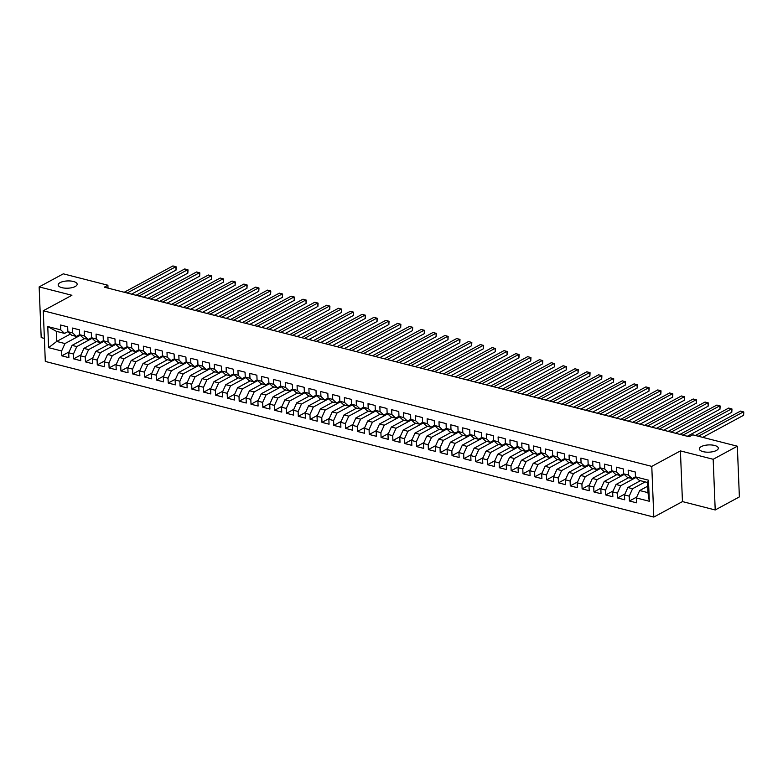 <?xml version="1.0" encoding="UTF-8"?>
<svg xmlns="http://www.w3.org/2000/svg" width="783" height="783" viewBox="0 0 783 783"><rect width="100%" height="100%" fill="white"/><g stroke="black" fill="none" stroke-linecap="round" stroke-linejoin="round"><path stroke-width="1.17" d="M701.255 446.613A9.494 3.631 177.7 0 1 711.776 444.989A9.494 3.631 177.7 0 1 718.314 448.16A9.494 3.631 177.7 0 1 716.386 450.479A9.494 3.631 177.7 0 1 705.865 452.104A9.494 3.631 177.7 0 1 699.327 448.923A9.494 3.631 177.7 0 1 701.255 446.613M60.105 282.634A9.494 3.631 177.7 0 1 70.617 281.009A9.494 3.631 177.7 0 1 77.155 284.19A9.494 3.631 177.7 0 1 75.237 286.509A9.494 3.631 177.7 0 1 64.715 288.124A9.494 3.631 177.7 0 1 58.177 284.953A9.494 3.631 177.7 0 1 60.105 282.634M715.212 509.968L713.176 459.278L680.417 450.9L682.453 501.59L715.212 509.968L739.377 496.902L737.341 446.212L692.759 434.819L689.177 436.748L104.315 287.175L107.897 285.237L63.315 273.835L39.15 286.901L41.186 337.59L44.377 338.403M682.453 501.59L653.815 517.074L45.306 361.443L43.271 310.753L651.779 466.384L653.815 517.074M70.392 334.047L56.699 341.447L48.615 347.652L61.622 350.97L61.818 355.834L68.904 357.655L68.718 352.79L73.445 353.994L73.641 358.859L80.737 360.679L80.541 355.815L85.269 357.019L85.464 361.883L92.56 363.704L92.365 358.839L97.092 360.043L97.288 364.907L104.384 366.728L104.188 361.863L108.915 363.067L109.111 367.932L116.207 369.752L116.011 364.888L120.739 366.092L120.934 370.956L128.03 372.777L127.835 367.912L132.572 369.116L132.767 373.98L139.863 375.801L139.668 370.936L144.395 372.14L144.591 377.005L151.687 378.825L151.491 373.961L156.218 375.165L156.414 380.029L163.51 381.85L163.314 376.985L168.042 378.189L168.237 383.053L175.333 384.874L175.138 380.009L179.865 381.213L180.061 386.078L187.157 387.898L186.961 383.034L191.698 384.238L191.884 389.102L198.98 390.923L198.784 386.058L203.521 387.262L203.717 392.126L210.813 393.947L210.617 389.082L215.345 390.286L215.54 395.151L222.636 396.971L222.441 392.107L227.168 393.311L227.364 398.175L234.46 399.996L234.264 395.131L238.991 396.335L239.187 401.199L246.283 403.02L246.087 398.156L250.814 399.359L251.01 404.224L258.106 406.044L257.91 401.18L262.648 402.384L262.843 407.248L269.929 409.069L269.734 404.204L274.471 405.408L274.667 410.272L281.763 412.093L281.567 407.229L286.294 408.432L286.49 413.297L293.586 415.117L293.39 410.253L298.117 411.457L298.313 416.321L305.409 418.142L305.213 413.277L309.941 414.481L310.137 419.345L317.232 421.166L317.037 416.302L321.764 417.505L321.96 422.37L329.056 424.19L328.86 419.326L333.597 420.53L333.793 425.394L340.879 427.215L340.693 422.35L345.42 423.554L345.616 428.418L352.712 430.239L352.516 425.375L357.244 426.578L357.44 431.443L364.535 433.263L364.34 428.399L369.067 429.603L369.263 434.467L376.359 436.288L376.163 431.423L380.89 432.627L381.086 437.491L388.182 439.302L387.986 434.448L392.714 435.651L392.909 440.516L400.005 442.326L399.81 437.472L404.547 438.676L404.742 443.54L411.838 445.351L411.643 440.496L416.37 441.7L416.566 446.564L423.662 448.375L423.466 443.521L428.193 444.724L428.389 449.589L435.485 451.399L435.289 446.545L440.017 447.749L440.212 452.613L447.308 454.424L447.113 449.569L451.84 450.773L452.036 455.637L459.132 457.448L458.936 452.594L463.673 453.797L463.859 458.662L470.955 460.473L470.759 455.618L475.496 456.822L475.692 461.686L482.788 463.497L482.592 458.642L487.32 459.846L487.515 464.711L494.611 466.521L494.416 461.667L499.143 462.87L499.339 467.735L506.435 469.546L506.239 464.691L510.966 465.895L511.162 470.759L518.258 472.57L518.062 467.705L522.79 468.919L522.985 473.784L530.081 475.594L529.885 470.73L534.623 471.943L534.818 476.808L541.905 478.619L541.709 473.754L546.446 474.968L546.642 479.832L553.738 481.643L553.542 476.778L558.269 477.992L558.465 482.857L565.561 484.667L565.365 479.803L570.093 481.016L570.288 485.881L577.384 487.692L577.188 482.827L581.916 484.041L582.112 488.905L589.207 490.716L589.012 485.851L593.739 487.065L593.935 491.93L601.031 493.74L600.835 488.876L605.572 490.089L605.768 494.954L612.854 496.765L612.668 491.9L617.395 493.114L617.591 497.978L624.687 499.789L624.491 494.925L629.219 496.138L629.415 501.003L636.51 502.813L636.315 497.949L639.672 490.54L647.952 492.654L647.541 482.514L639.271 480.4L635.463 476.857L648.471 480.185L649.322 501.277L636.315 497.949M48.615 347.652L47.763 326.55L60.771 329.878L64.568 333.421L67.867 331.64M635.463 476.857L635.267 471.992L628.172 470.182L628.367 475.046L623.64 473.832L623.444 468.968L616.348 467.157L616.544 472.022L611.817 470.808L611.621 465.944L604.525 464.133L604.721 468.997L599.993 467.784L599.798 462.919L592.702 461.109L592.897 465.973L588.17 464.759L587.974 459.895L580.878 458.084L581.074 462.949L576.337 461.735L576.141 456.871L569.055 455.06L569.251 459.924L564.514 458.711L564.318 453.846L557.222 452.036L557.418 456.9L552.69 455.686L552.495 450.822L545.399 449.011L545.594 453.876L540.867 452.662L540.671 447.798L533.575 445.987L533.771 450.851L529.044 449.638L528.848 444.773L521.752 442.963L521.948 447.827L517.22 446.613L517.025 441.749L509.929 439.938L510.125 444.803L505.387 443.589L505.192 438.725L498.105 436.914L498.291 441.778L493.564 440.565L493.368 435.7L486.272 433.89L486.468 438.754L481.741 437.54L481.545 432.676L474.449 430.865L474.645 435.73L469.917 434.516L469.722 429.652L462.626 427.841L462.822 432.705L458.094 431.492L457.898 426.627L450.802 424.817L450.998 429.681L446.271 428.467L446.075 423.603L438.979 421.792L439.175 426.657L434.438 425.443L434.242 420.579L427.146 418.768L427.342 423.632L422.614 422.419L422.419 417.554L415.323 415.744L415.519 420.608L410.791 419.394L410.595 414.53L403.499 412.719L403.695 417.584L398.968 416.37L398.772 411.506L391.676 409.695L391.872 414.559L387.145 413.346L386.949 408.481L379.853 406.671L380.049 411.535L375.311 410.321L375.126 405.457L368.03 403.646L368.225 408.511L363.488 407.297L363.292 402.433L356.196 400.622L356.392 405.486L351.665 404.273L351.469 399.408L344.373 397.598L344.569 402.462L339.842 401.248L339.646 396.384L332.55 394.573L332.746 399.438L328.018 398.224L327.823 393.36L320.727 391.549L320.922 396.413L316.195 395.2L315.999 390.335L308.903 388.525L309.099 393.389L304.362 392.175L304.166 387.311L297.08 385.5L297.276 390.365L292.539 389.151L292.343 384.287L285.247 382.476L285.443 387.34L280.715 386.127L280.52 381.262L273.424 379.452L273.619 384.316L268.892 383.102L268.696 378.238L261.6 376.427L261.796 381.292L257.069 380.078L256.873 375.214L249.777 373.403L249.973 378.267L245.245 377.054L245.05 372.189L237.954 370.379L238.149 375.243L233.412 374.029L233.217 369.165L226.13 367.354L226.316 372.219L221.589 371.005L221.393 366.141L214.297 364.33L214.493 369.194L209.766 367.981L209.57 363.116L202.474 361.306L202.67 366.17L197.942 364.956L197.747 360.092L190.651 358.281L190.846 363.146L186.119 361.932L185.923 357.068L178.827 355.257L179.023 360.121L174.296 358.908L174.1 354.043L167.004 352.233L167.2 357.097L162.463 355.883L162.267 351.019L155.171 349.208L155.367 354.073L150.639 352.859L150.444 347.995L143.348 346.184L143.543 351.048L138.816 349.835L138.62 344.97L131.524 343.16L131.72 348.024L126.993 346.81L126.797 341.946L119.701 340.135L119.897 345L115.17 343.786L114.974 338.922L107.878 337.111L108.074 341.975L103.336 340.762L103.15 335.897L96.055 334.087L96.25 338.951L91.513 337.737L91.317 332.873L84.221 331.062L84.417 335.927L79.69 334.713L79.494 329.849L72.398 328.038L72.594 332.902L67.867 331.689L67.671 326.824L60.575 325.014L60.771 329.878M645.182 481.907L632.576 488.719L627.849 487.515L640.445 480.703M629.219 496.138L632.576 488.719M624.491 494.925L627.849 487.515M648.471 480.185L647.541 482.514M636.07 477.415L620.753 485.695L616.025 484.491L628.622 477.679M617.395 493.114L620.753 485.695M612.668 491.9L616.025 484.491M628.367 475.046L632.175 478.589L635.463 476.808M632.175 478.589L627.437 477.376L623.64 473.832M624.247 474.39L608.929 482.671L604.202 481.467L616.798 474.655M605.572 490.089L608.929 482.671M600.835 488.876L604.202 481.467M616.544 472.022L620.342 475.565L623.64 473.784M620.342 475.565L615.614 474.351L611.817 470.808M612.423 471.366L597.106 479.646L592.369 478.442L604.975 471.63M593.739 487.065L597.106 479.646M589.012 485.851L592.369 478.442M604.721 468.997L608.518 472.541L611.817 470.759M608.518 472.541L603.791 471.327L599.993 467.784M600.59 468.342L585.283 476.622L580.546 475.418L593.152 468.606M581.916 484.041L585.283 476.622M577.188 482.827L580.546 475.418M592.897 465.973L596.695 469.516L599.993 467.735M596.695 469.516L591.968 468.303L588.17 464.759M588.767 465.317L573.45 473.598L568.722 472.394L581.319 465.582M570.093 481.016L573.45 473.598M565.365 479.803L568.722 472.394M581.074 462.949L584.872 466.492L588.16 464.711M584.872 466.492L580.144 465.278L576.337 461.735M576.944 462.293L561.626 470.573L556.899 469.369L569.495 462.557M558.269 477.992L561.626 470.573M553.542 476.778L556.899 469.369M569.251 459.924L573.048 463.467L576.337 461.686M573.048 463.467L568.321 462.254L564.514 458.711M565.12 459.269L549.803 467.549L545.076 466.345L557.672 459.533M546.446 474.968L549.803 467.549M541.709 473.754L545.076 466.345M557.418 456.9L561.225 460.443L564.514 458.662M561.225 460.443L556.488 459.229L552.69 455.686M553.297 456.244L537.98 464.525L533.252 463.321L545.849 456.509M534.623 471.943L537.98 464.525M529.885 470.73L533.252 463.321M545.594 453.876L549.392 457.419L552.69 455.637M549.392 457.419L544.665 456.205L540.867 452.662M541.474 453.22L526.156 461.5L521.419 460.296L534.026 453.484M522.79 468.919L526.156 461.5M518.062 467.705L521.419 460.296M533.771 450.851L537.569 454.394L540.867 452.613M537.569 454.394L532.841 453.181L529.044 449.638M529.641 450.196L514.333 458.486L509.596 457.272L522.192 450.46M510.966 465.895L514.333 458.486M506.239 464.691L509.596 457.272M521.948 447.827L525.745 451.37L529.044 449.589M525.745 451.37L521.018 450.156L517.22 446.613M517.817 447.181L502.5 455.461L497.773 454.248L510.369 447.436M499.143 462.87L502.5 455.461M494.416 461.667L497.773 454.248M510.125 444.803L513.922 448.346L517.211 446.564M513.922 448.346L509.195 447.132L505.387 443.589M505.994 444.157L490.677 452.437L485.949 451.223L498.546 444.411M487.32 459.846L490.677 452.437M482.592 458.642L485.949 451.223M498.291 441.778L502.099 445.321L505.387 443.54M502.099 445.321L497.362 444.108L493.564 440.565M494.171 441.132L478.853 449.413L474.126 448.199L486.723 441.387M475.496 456.822L478.853 449.413M470.759 455.618L474.126 448.199M486.468 438.754L490.275 442.297L493.564 440.516M490.275 442.297L485.538 441.083L481.741 437.54M482.348 438.108L467.03 446.388L462.303 445.175L474.899 438.363M463.673 453.797L467.03 446.388M458.936 452.594L462.303 445.175M474.645 435.73L478.442 439.273L481.741 437.491M478.442 439.273L473.715 438.059L469.917 434.516M470.524 435.084L455.207 443.364L450.47 442.15L463.076 435.338M451.84 450.773L455.207 443.364M447.113 449.569L450.47 442.15M462.822 432.705L466.619 436.248L469.917 434.467M466.619 436.248L461.892 435.035L458.094 431.492M458.691 432.059L443.374 440.34L438.646 439.126L451.243 432.314M440.017 447.749L443.374 440.34M435.289 446.545L438.646 439.126M450.998 429.681L454.796 433.224L458.084 431.443M454.796 433.224L450.068 432.01L446.271 428.467M446.868 429.035L431.55 437.315L426.823 436.102L439.42 429.29M428.193 444.724L431.55 437.315M423.466 443.521L426.823 436.102M439.175 426.657L442.972 430.2L446.261 428.418M442.972 430.2L438.245 428.986L434.438 425.443M435.045 426.011L419.727 434.291L415 433.077L427.596 426.265M416.37 441.7L419.727 434.291M411.643 440.496L415 433.077M427.342 423.632L431.149 427.175L434.438 425.394M431.149 427.175L426.412 425.962L422.614 422.419M423.221 422.986L407.904 431.267L403.176 430.053L415.773 423.241M404.547 438.676L407.904 431.267M399.81 437.472L403.176 430.053M415.519 420.608L419.326 424.151L422.614 422.37M419.326 424.151L414.589 422.937L410.791 419.394M411.398 419.962L396.081 428.242L391.343 427.029L403.95 420.217M392.714 435.651L396.081 428.242M387.986 434.448L391.343 427.029M403.695 417.584L407.493 421.127L410.791 419.345M407.493 421.127L402.765 419.913L398.968 416.37M399.565 416.938L384.257 425.218L379.52 424.004L392.126 417.192M380.89 432.627L384.257 425.218M376.163 431.423L379.52 424.004M391.872 414.559L395.669 418.102L398.968 416.321M395.669 418.102L390.942 416.889L387.145 413.346M387.742 413.913L372.424 422.194L367.697 420.98L380.293 414.168M369.067 429.603L372.424 422.194M364.34 428.399L367.697 420.98M380.049 411.535L383.846 415.078L387.135 413.297M383.846 415.078L379.119 413.864L375.311 410.321M375.918 410.889L360.601 419.169L355.874 417.956L368.47 411.144M357.244 426.578L360.601 419.169M352.516 425.375L355.874 417.956M368.225 408.511L372.023 412.054L375.311 410.272M372.023 412.054L367.296 410.84L363.488 407.297M364.095 407.865L348.778 416.145L344.05 414.931L356.647 408.119M345.42 423.554L348.778 416.145M340.693 422.35L344.05 414.931M356.392 405.486L360.2 409.029L363.488 407.248M360.2 409.029L355.462 407.816L351.665 404.273M352.272 404.84L336.954 413.121L332.227 411.907L344.823 405.095M333.597 420.53L336.954 413.121M328.86 419.326L332.227 411.907M344.569 402.462L348.366 406.005L351.665 404.224M348.366 406.005L343.639 404.791L339.842 401.248M340.448 401.816L325.131 410.096L320.394 408.883L333 402.071M321.764 417.505L325.131 410.096M317.037 416.302L320.394 408.883M332.746 399.438L336.543 402.981L339.842 401.199M336.543 402.981L331.816 401.767L328.018 398.224M328.615 398.792L313.308 407.072L308.571 405.858L321.177 399.046M309.941 414.481L313.308 407.072M305.213 413.277L308.571 405.858M320.922 396.413L324.72 399.956L328.018 398.175M324.72 399.956L319.993 398.743L316.195 395.2M316.792 395.767L301.475 404.048L296.747 402.834L309.344 396.022M298.117 411.457L301.475 404.048M293.39 410.253L296.747 402.834M309.099 393.389L312.897 396.932L316.185 395.151M312.897 396.932L308.169 395.718L304.362 392.175M304.969 392.743L289.651 401.023L284.924 399.81L297.52 392.997M286.294 408.432L289.651 401.023M281.567 407.229L284.924 399.81M297.276 390.365L301.073 393.908L304.362 392.126M301.073 393.908L296.336 392.694L292.539 389.151M293.145 389.719L277.828 397.999L273.101 396.785L285.697 389.973M274.471 405.408L277.828 397.999M269.734 404.204L273.101 396.785M285.443 387.34L289.25 390.883L292.539 389.102M289.25 390.883L284.513 389.67L280.715 386.127M281.322 386.694L266.005 394.975L261.277 393.761L273.874 386.949M262.648 402.384L266.005 394.975M257.91 401.18L261.277 393.761M273.619 384.316L277.417 387.859L280.715 386.078M277.417 387.859L272.69 386.645L268.892 383.102M269.499 383.67L254.181 391.95L249.444 390.737L262.051 383.924M250.814 399.359L254.181 391.95M246.087 398.156L249.444 390.737M261.796 381.292L265.594 384.835L268.892 383.053M265.594 384.835L260.866 383.621L257.069 380.078M257.666 380.646L242.348 388.926L237.621 387.712L250.217 380.9M238.991 396.335L242.348 388.926M234.264 395.131L237.621 387.712M249.973 378.267L253.77 381.81L257.069 380.029M253.77 381.81L249.043 380.597L245.245 377.054M245.842 377.621L230.525 385.902L225.798 384.688L238.394 377.876M227.168 393.311L230.525 385.902M222.441 392.107L225.798 384.688M238.149 375.243L241.947 378.786L245.236 377.005M241.947 378.786L237.22 377.572L233.412 374.029M234.019 374.597L218.702 382.877L213.974 381.664L226.571 374.851M215.345 390.286L218.702 382.877M210.617 389.082L213.974 381.664M226.316 372.219L230.124 375.762L233.412 373.98M230.124 375.762L225.387 374.548L221.589 371.005M222.196 371.573L206.878 379.853L202.151 378.639L214.748 371.827M203.521 387.262L206.878 379.853M198.784 386.058L202.151 378.639M214.493 369.194L218.3 372.737L221.589 370.956M218.3 372.737L213.563 371.524L209.766 367.981M210.373 368.548L195.055 376.829L190.328 375.615L202.924 368.803M191.698 384.238L195.055 376.829M186.961 383.034L190.328 375.615M202.67 366.17L206.467 369.713L209.766 367.932M206.467 369.713L201.74 368.499L197.942 364.956M198.549 365.524L183.232 373.804L178.495 372.591L191.101 365.778M179.865 381.213L183.232 373.804M175.138 380.009L178.495 372.591M190.846 363.146L194.644 366.689L197.942 364.907M194.644 366.689L189.917 365.475L186.119 361.932M186.716 362.5L171.399 370.78L166.671 369.566L179.268 362.754M168.042 378.189L171.399 370.78M163.314 376.985L166.671 369.566M179.023 360.121L182.821 363.664L186.109 361.883M182.821 363.664L178.093 362.451L174.296 358.908M174.893 359.475L159.575 367.756L154.848 366.542L167.445 359.73M156.218 375.165L159.575 367.756M151.491 373.961L154.848 366.542M167.2 357.097L170.997 360.64L174.286 358.859M170.997 360.64L166.27 359.426L162.463 355.883M163.07 356.451L147.752 364.731L143.025 363.518L155.621 356.705M144.395 372.14L147.752 364.731M139.668 370.936L143.025 363.518M155.367 354.073L159.174 357.616L162.463 355.834M159.174 357.616L154.437 356.402L150.639 352.859M151.246 353.427L135.929 361.707L131.201 360.493L143.798 353.681M132.572 369.116L135.929 361.707M127.835 367.912L131.201 360.493M143.543 351.048L147.341 354.591L150.639 352.81M147.341 354.591L142.614 353.378L138.816 349.835M139.423 350.402L124.105 358.683L119.368 357.469L131.975 350.657M120.739 366.092L124.105 358.683M116.011 364.888L119.368 357.469M131.72 348.024L135.518 351.567L138.816 349.786M135.518 351.567L130.79 350.353L126.993 346.81M127.59 347.378L112.282 355.658L107.545 354.445L120.151 347.632M108.915 363.067L112.282 355.658M104.188 361.863L107.545 354.445M119.897 345L123.694 348.543L126.993 346.761M123.694 348.543L118.967 347.329L115.17 343.786M115.767 344.354L100.449 352.634L95.722 351.42L108.318 344.608M97.092 360.043L100.449 352.634M92.365 358.839L95.722 351.42M108.074 341.975L111.871 345.518L115.16 343.737M111.871 345.518L107.144 344.305L103.336 340.762M103.943 341.329L88.626 349.609L83.898 348.396L96.495 341.584M85.269 357.019L88.626 349.609M80.541 355.815L83.898 348.396M96.25 338.951L100.048 342.494L103.336 340.713M100.048 342.494L95.32 341.28L91.513 337.737M92.12 338.305L76.803 346.585L72.075 345.372L84.672 338.559M73.445 353.994L76.803 346.585M68.718 352.79L72.075 345.372M84.417 335.927L88.225 339.47L91.513 337.688M88.225 339.47L83.487 338.256L79.69 334.713M80.297 335.281L64.979 343.561L56.699 341.447L56.298 331.307L64.568 333.421M61.622 350.97L64.979 343.561M72.594 332.902L76.391 336.445L79.69 334.664M76.391 336.445L71.664 335.241L67.867 331.689M713.176 459.278L737.341 446.212M43.271 310.753L71.909 295.279L39.15 286.901M680.417 450.9L651.779 466.384M108.005 288.115L107.897 285.237M647.688 486.204L639.672 490.54M47.763 326.55L56.298 331.307M647.952 492.654L649.322 501.277M61.818 355.834L69.119 351.89M73.641 358.859L80.943 354.914M85.464 361.883L92.776 357.939M97.288 364.907L104.599 360.963M109.111 367.932L116.422 363.987M120.934 370.956L128.246 367.012M132.767 373.98L140.069 370.036M144.591 377.005L151.902 373.06M156.414 380.029L163.725 376.085M168.237 383.053L175.549 379.109M180.061 386.078L187.372 382.133M191.884 389.102L199.195 385.158M203.717 392.126L211.018 388.182M215.54 395.151L222.852 391.206M227.364 398.175L234.675 394.231M239.187 401.199L246.498 397.255M251.01 404.224L258.321 400.279M262.843 407.248L270.145 403.304M274.667 410.272L281.968 406.318M286.49 413.297L293.801 409.343M298.313 416.321L305.624 412.367M310.137 419.345L317.448 415.391M321.96 422.37L329.271 418.416M333.793 425.394L341.094 421.44M345.616 428.418L352.918 424.464M357.44 431.443L364.751 427.489M369.263 434.467L376.574 430.513M381.086 437.491L388.397 433.537M392.909 440.516L400.221 436.562M404.742 443.54L412.044 439.586M416.566 446.564L423.877 442.61M428.389 449.589L435.7 445.635M440.212 452.613L447.524 448.659M452.036 455.637L459.347 451.683M463.859 458.662L471.17 454.708M475.692 461.686L482.994 457.732M487.515 464.711L494.827 460.756M499.339 467.735L506.65 463.781M511.162 470.759L518.473 466.805M522.985 473.784L530.297 469.829M534.818 476.808L542.12 472.854M546.642 479.832L553.943 475.878M558.465 482.857L565.776 478.902M570.288 485.881L577.6 481.927M582.112 488.905L589.423 484.951M593.935 491.93L601.246 487.975M605.768 494.954L613.069 491M617.591 497.978L624.893 494.024M629.415 501.003L636.726 497.048M131.564 294.144L176.018 270.106L175.881 266.68L127.169 293.018M176.018 270.106L176.195 266.856L172.916 265.926L124.213 292.265M143.387 297.168L187.842 273.13L187.705 269.704L138.992 296.043M187.842 273.13L188.018 269.881L184.749 268.951L136.036 295.289M155.21 300.192L199.665 276.154L199.528 272.729L150.816 299.067M199.665 276.154L199.841 272.905L196.572 271.975L147.86 298.313M167.033 303.217L211.488 279.179L211.351 275.753L162.639 302.091M211.488 279.179L211.674 275.929L208.395 274.999L159.683 301.338M178.857 306.241L223.312 282.203L223.175 278.777L174.472 305.116M223.312 282.203L223.498 278.954L220.219 278.024L171.506 304.362M190.69 309.265L235.135 285.227L234.998 281.802L186.295 308.14M235.135 285.227L235.321 281.978L232.042 281.048L183.339 307.386M202.513 312.29L246.968 288.252L246.831 284.826L198.119 311.164M246.968 288.252L247.144 285.002L243.875 284.072L195.163 310.411M214.336 315.314L258.791 291.276L258.654 287.85L209.942 314.189M258.791 291.276L258.967 288.027L255.698 287.097L206.986 313.425M226.16 318.338L270.615 294.3L270.478 290.875L221.765 317.213M270.615 294.3L270.791 291.051L267.522 290.121L218.809 316.449M237.983 321.363L282.438 297.325L282.301 293.899L233.588 320.237M282.438 297.325L282.624 294.075L279.345 293.145L230.633 319.474M249.806 324.387L294.261 300.349L294.124 296.923L245.422 323.262M294.261 300.349L294.447 297.1L291.168 296.17L242.466 322.498M261.639 327.411L306.094 303.373L305.947 299.948L257.245 326.286M306.094 303.373L306.27 300.124L302.992 299.194L254.289 325.522M273.463 330.436L317.918 306.398L317.781 302.972L269.068 329.31M317.918 306.398L318.094 303.148L314.825 302.218L266.112 328.547M285.286 333.46L329.741 309.422L329.604 305.996L280.891 332.335M329.741 309.422L329.917 306.173L326.648 305.243L277.936 331.571M297.109 336.475L341.564 312.446L341.427 309.021L292.715 335.359M341.564 312.446L341.74 309.197L338.471 308.267L289.759 334.595M308.933 339.499L353.387 315.471L353.25 312.045L304.538 338.383M353.387 315.471L353.573 312.221L350.295 311.291L301.582 337.62M320.766 342.523L365.211 318.495L365.074 315.069L316.371 341.408M365.211 318.495L365.397 315.246L362.118 314.316L313.415 340.644M332.589 345.548L377.044 321.519L376.897 318.094L328.194 344.432M377.044 321.519L377.22 318.27L373.941 317.34L325.239 343.668M344.412 348.572L388.867 324.544L388.73 321.118L340.018 347.456M388.867 324.544L389.043 321.294L385.774 320.364L337.062 346.693M356.236 351.596L400.69 327.568L400.553 324.142L351.841 350.481M400.69 327.568L400.867 324.319L397.598 323.389L348.885 349.717M368.059 354.621L412.514 330.592L412.377 327.167L363.664 353.505M412.514 330.592L412.69 327.343L409.421 326.413L360.709 352.741M379.882 357.645L424.337 333.617L424.2 330.191L375.488 356.529M424.337 333.617L424.523 330.367L421.244 329.437L372.532 355.766M391.715 360.669L436.16 336.641L436.023 333.215L387.321 359.554M436.16 336.641L436.346 333.392L433.068 332.462L384.365 358.79M403.539 363.694L447.993 339.665L447.856 336.24L399.144 362.578M447.993 339.665L448.17 336.416L444.901 335.486L396.188 361.815M415.362 366.718L459.817 342.69L459.68 339.264L410.967 365.602M459.817 342.69L459.993 339.44L456.724 338.51L408.012 364.839M427.185 369.742L471.64 345.714L471.503 342.288L422.791 368.627M471.64 345.714L471.816 342.465L468.547 341.535L419.835 367.863M439.009 372.767L483.463 348.738L483.326 345.313L434.614 371.651M483.463 348.738L483.649 345.489L480.37 344.559L431.658 370.888M450.832 375.791L495.287 351.763L495.15 348.337L446.447 374.675M495.287 351.763L495.473 348.513L492.194 347.583L443.481 373.912M462.665 378.815L507.11 354.787L506.973 351.361L458.27 377.7M507.11 354.787L507.296 351.538L504.017 350.608L455.315 376.936M474.488 381.84L518.943 357.811L518.806 354.386L470.094 380.724M518.943 357.811L519.119 354.562L515.85 353.632L467.138 379.961M486.312 384.864L530.766 360.836L530.629 357.41L481.917 383.748M530.766 360.836L530.943 357.586L527.673 356.656L478.961 382.985M498.135 387.888L542.59 363.86L542.453 360.434L493.74 386.773M542.59 363.86L542.766 360.611L539.497 359.681L490.784 386.009M509.958 390.913L554.413 366.884L554.276 363.459L505.564 389.797M554.413 366.884L554.599 363.635L551.32 362.705L502.608 389.034M521.781 393.937L566.236 369.909L566.099 366.483L517.397 392.812M566.236 369.909L566.422 366.659L563.143 365.73L514.441 392.058M533.615 396.961L578.069 372.933L577.923 369.507L529.22 395.836M578.069 372.933L578.245 369.684L574.967 368.754L526.264 395.082M545.438 399.986L589.893 375.957L589.756 372.532L541.043 398.86M589.893 375.957L590.069 372.708L586.8 371.778L538.087 398.107M557.261 403.01L601.716 378.982L601.579 375.556L552.867 401.885M601.716 378.982L601.892 375.732L598.623 374.803L549.911 401.131M569.084 406.034L613.539 382.006L613.402 378.581L564.69 404.909M613.539 382.006L613.715 378.757L610.446 377.827L561.734 404.155M580.908 409.059L625.363 385.03L625.226 381.605L576.513 407.933M625.363 385.03L625.548 381.781L622.27 380.851L573.557 407.18M592.741 412.083L637.186 388.055L637.049 384.629L588.346 410.958M637.186 388.055L637.372 384.796L634.093 383.876L585.39 410.204M604.564 415.107L649.019 391.079L648.882 387.654L600.17 413.982M649.019 391.079L649.195 387.82L645.916 386.9L597.214 413.228M616.387 418.132L660.842 394.103L660.705 390.678L611.993 417.006M660.842 394.103L661.018 390.844L657.749 389.924L609.037 416.253M628.211 421.156L672.666 397.128L672.528 393.702L623.816 420.031M672.666 397.128L672.842 393.869L669.573 392.949L620.86 419.277M640.034 424.18L684.489 400.152L684.352 396.727L635.639 423.055M684.489 400.152L684.675 396.893L681.396 395.973L632.684 422.301M651.857 427.205L696.312 403.176L696.175 399.751L647.463 426.079M696.312 403.176L696.498 399.917L693.219 398.997L644.507 425.326M663.69 430.229L708.135 406.201L707.998 402.775L659.296 429.104M708.135 406.201L708.321 402.942L705.043 402.022L656.34 428.35M675.514 433.253L719.969 409.225L719.831 405.8L671.119 432.128M719.969 409.225L720.145 405.966L716.876 405.046L668.163 431.374M687.337 436.278L731.792 412.25L731.655 408.824L682.942 435.152M731.792 412.25L731.968 408.99L728.699 408.07L679.987 434.399M702.742 437.364L743.615 415.274L743.478 411.848L698.348 436.248M743.615 415.274L743.791 412.015L740.522 411.095L695.392 435.485"/></g></svg>
